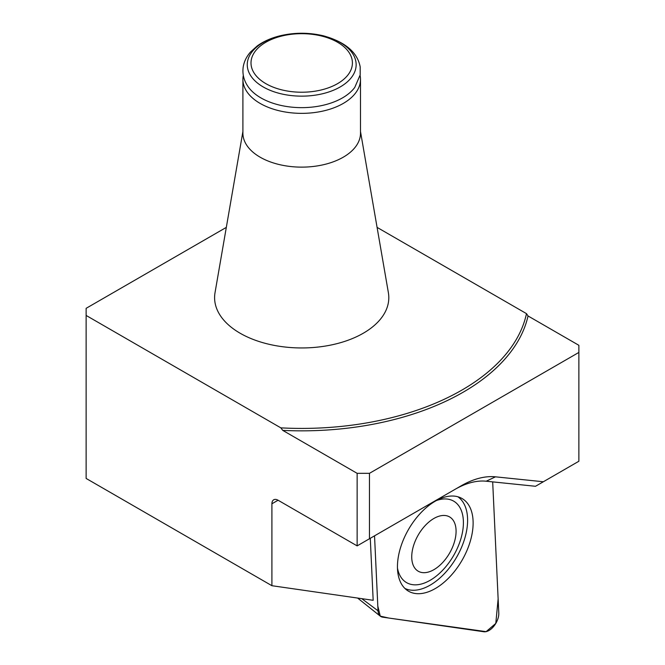 <?xml version="1.0" encoding="UTF-8"?>
<svg xmlns="http://www.w3.org/2000/svg" width="665" height="665" viewBox="0 0 665 665"><rect width="100%" height="100%" fill="white"/><g stroke="black" fill="none" stroke-linecap="round" stroke-linejoin="round"><path stroke-width="1" d="M456.082 531.269A31.355 18.105 120 0 0 429.997 521.127A31.355 18.105 120 0 0 413.115 564.967A31.355 18.105 120 0 0 445.159 559.631A31.355 18.105 120 0 0 456.082 531.269M397.471 568.093A47.057 27.165 120 0 0 433.331 578.284A47.057 27.165 120 0 0 463.405 522.673A47.057 27.165 120 0 0 436.498 500.504M226.316 227.388L86.126 308.327L86.126 478.443L271.91 585.707L373.173 600.304L370.28 538.293M86.126 315.443L280.846 427.861L282.758 430.388L357.138 473.33L357.138 545.882L278.07 500.23L271.91 503.787L271.91 585.707M357.138 545.882L369.457 538.766L369.457 473.33L578.874 352.425L578.874 345.31L528.043 315.966L526.489 313.639L377.088 227.388M369.457 538.766L461.094 485.857A95.818 55.32 -60 0 1 495.483 476.83L543.347 481.759L578.874 461.244L578.874 352.425M271.91 503.787A8.712 5.029 60 0 1 273.714 499.797A8.712 5.029 60 0 1 278.07 500.23M357.138 473.33L369.457 473.33M282.758 430.388A228.22 131.761 -0 0 0 528.043 315.966M360.497 131.495L388.377 292.666A87.107 50.291 180 0 1 301.702 347.953A87.107 50.291 180 0 1 215.028 292.666L242.908 131.495M280.846 427.861A226.482 130.756 -0 0 0 526.489 313.639M543.347 481.759L535.508 486.281L486.198 481.211A87.107 50.291 120 0 0 454.935 489.415L461.094 485.857L454.935 489.415M404.927 588.458A53.001 30.598 120 0 0 445.292 572.706A53.001 30.598 120 0 0 467.603 520.254A53.001 30.598 120 0 0 457.861 496.772M242.908 79.409L242.908 133.191A58.794 33.948 -0 0 0 301.702 167.131A58.794 33.948 -0 0 0 360.497 133.191L360.497 79.409A58.794 33.948 180 0 1 343.281 103.416A58.794 33.948 180 0 1 279.2 110.772A58.794 33.948 180 0 1 242.908 79.409A58.794 33.948 180 0 1 243.315 75.419M337.554 83.649A50.698 29.268 180 0 1 252.733 70.532A50.698 29.268 180 0 1 314.828 34.68A50.698 29.268 180 0 1 337.554 83.649M360.089 75.419A58.794 33.948 180 0 1 360.497 79.409M342.5 97.888A57.697 33.316 180 0 1 248.644 87.423C243.947 81.022 242.151 74.148 243.232 66.799C244.155 61.38 246.615 56.417 250.614 51.903L257.255 45.927C263.648 41.305 271.353 37.905 280.356 35.727C294.711 32.402 309.05 32.427 323.365 35.802C345.152 41.878 357.421 52.244 360.189 66.899L360.181 74.904L354.761 87.423A57.697 33.316 180 0 1 342.5 97.888M374.536 535.832L378.028 610.811A13.832 7.98 120 0 0 380.305 616.172A13.832 7.98 120 0 0 382.616 617.153L483.846 631.75A13.832 7.98 120 0 0 493.987 626.048A13.832 7.98 120 0 0 498.792 612.955L492.682 481.876L498.135 598.907L495.791 623.429L486.115 631.642L388.784 618.043L380.264 616.131L377.811 606.048L374.536 535.832M454.494 571.418A53.508 30.889 120 0 0 460.687 497.819A53.508 30.889 120 0 0 416.082 518.309A53.508 30.889 120 0 0 407.246 590.387A53.508 30.889 120 0 0 454.494 571.418M486.198 481.211L495.483 476.83M340.197 86.94A54.439 31.43 180 0 1 249.117 72.851A54.439 31.43 180 0 1 315.792 34.356A54.439 31.43 180 0 1 340.197 86.94M361.768 598.658L378.028 610.811M357.612 598.059L380.305 616.172"/></g></svg>
